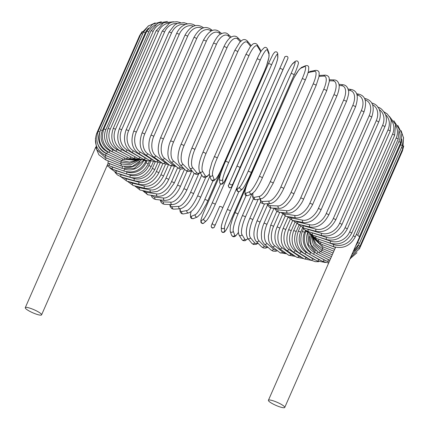 <?xml version="1.0" encoding="UTF-8"?>
<svg xmlns="http://www.w3.org/2000/svg" width="429" height="429" viewBox="0 0 429 429"><rect width="100%" height="100%" fill="white"/><g stroke="black" fill="none" stroke-linecap="round" stroke-linejoin="round"><path stroke-width="0.64" d="M356.333 234.427A8.918 1.646 23.7 0 1 359.325 236.77A8.918 1.646 23.7 0 1 359.438 237.285L284.743 407.443A8.918 1.646 23.7 0 1 276.995 405.829A8.918 1.646 23.7 0 1 268.527 400.793A8.918 1.646 23.7 0 1 268.415 400.278A8.918 1.646 23.7 0 1 276.163 401.898A8.918 1.646 23.7 0 1 284.631 406.928A8.918 1.646 23.7 0 1 284.743 407.443M122.555 166.532A1.684 0.429 110.8 0 0 122.286 168.441L107.995 162.999L108.199 160.87M41.484 314.328A8.918 1.646 23.7 0 1 41.592 314.848A8.918 1.646 23.7 0 1 33.843 313.229A8.918 1.646 23.7 0 1 25.375 308.199A8.918 1.646 23.7 0 1 25.263 307.679A8.918 1.646 23.7 0 1 33.012 309.298A8.918 1.646 23.7 0 1 41.484 314.328M260.612 52A15.138 3.877 110.8 0 0 260.205 50.761L257.395 46.257A1.684 1.598 -31.9 0 0 257.303 44.788C256 43.19 254.44 43.013 252.611 44.257L250.273 46.659L245.828 54.569A1.684 0.311 23.7 0 1 247.292 54.874A1.684 0.311 23.7 0 1 248.89 55.824L205.958 153.62A15.138 3.877 110.8 0 0 202.504 171.3L205.314 175.81A15.138 3.877 110.8 0 0 209.245 174.222M245.849 54.665A1.684 0.311 23.7 0 1 245.828 54.569L202.901 152.365C199.174 160.896 198.064 167.31 199.555 171.611L202.365 176.121L203.555 177.225L205.566 177.397L207.057 176.651L209.266 174.41M257.395 46.257A15.138 3.877 110.8 0 0 248.89 55.824M205.958 153.62A1.684 0.311 -156.3 0 0 204.36 152.67A1.684 0.311 -156.3 0 0 202.901 152.365M202.504 171.3A1.684 1.598 148.1 0 1 199.555 171.611M205.314 175.81A1.684 1.598 148.1 0 1 202.365 176.121M260.205 50.761A1.684 1.598 -31.9 0 0 260.108 49.297L257.303 44.788M257.084 59.025A1.684 0.311 23.7 0 1 257.084 58.966A1.684 0.311 23.7 0 1 258.612 59.299A1.684 0.311 23.7 0 1 260.162 60.258L217.235 158.054A1.684 0.311 -156.3 0 0 215.685 157.094A1.684 0.311 -156.3 0 0 214.157 156.762A1.684 0.311 -156.3 0 0 214.157 156.821M217.235 158.054A15.138 2.612 111.8 0 0 212.575 175.268L214.05 179.252A15.138 2.612 111.8 0 0 221.353 169.214L264.285 71.418A15.138 2.612 111.8 0 0 268.94 54.204L267.465 50.22A15.138 2.612 111.8 0 0 260.162 60.258M267.465 50.22A1.684 1.63 -20.3 0 0 267.508 49.024C266.495 47.319 265.369 46.917 264.13 47.812L261.878 50.07C260.371 52.172 258.773 55.137 257.084 58.966L211.942 162.301L209.465 171.064L209.459 175.23L210.934 179.22A1.684 1.63 159.7 0 0 214.05 179.252M268.94 54.204A1.684 1.63 -20.3 0 0 268.978 53.008L267.508 49.024M212.575 175.268A1.684 1.63 159.7 0 1 209.459 175.23M225.52 161.39L268.431 63.648A1.684 0.311 23.7 0 1 268.436 63.621A1.684 0.311 23.7 0 1 270.029 63.98A1.684 0.311 23.7 0 1 271.519 64.945L228.593 162.741A1.684 0.311 -156.3 0 0 227.102 161.776A1.684 0.311 -156.3 0 0 225.504 161.417A1.684 0.311 -156.3 0 0 225.498 161.443A15.138 1.325 -67.2 0 0 219.632 178.158M228.593 162.741A15.138 1.325 112.8 0 0 222.721 179.456L222.849 182.888A15.138 1.325 112.8 0 0 228.941 172.351L271.873 74.56A15.138 1.325 112.8 0 0 277.74 57.84L277.611 54.408A15.138 1.325 112.8 0 0 271.519 64.945M277.611 54.408A1.684 1.646 -2.1 0 0 277.751 53.7C277.268 51.877 276.222 51.378 274.624 52.204L272.887 54.542L268.436 63.621L225.504 161.417C221.916 169.594 219.911 175.413 219.498 178.866L219.621 182.298A1.684 1.646 177.9 0 0 222.849 182.888M277.74 57.84A1.684 1.646 -2.1 0 0 277.874 57.132L277.751 53.7M222.721 179.456A1.684 1.646 177.9 0 1 219.498 178.866M239.945 167.637L287.752 58.789A1.684 1.652 23.2 0 0 287.762 58.773L287.972 58.162C288.031 54.869 283.837 56.971 284.781 57.175L279.794 68.49A1.684 0.311 23.7 0 1 281.456 68.881A1.684 0.311 23.7 0 1 282.872 69.841L239.945 167.637A1.684 0.311 -156.3 0 0 238.524 166.677A1.684 0.311 -156.3 0 0 236.862 166.286L284.674 57.438M287.752 58.789L282.872 69.841M286.545 61.615A1.684 1.652 23.2 0 1 286.54 61.631A1.684 1.652 23.2 0 0 286.54 61.631L287.762 58.773A1.684 1.652 23.2 0 0 287.768 58.762M232.861 183.832A1.684 1.652 -156.8 0 1 230.663 184.674A1.684 1.652 -156.8 0 1 229.778 182.497L279.794 68.49M231.639 186.69A1.684 1.652 -156.8 0 1 229.445 187.532A1.684 1.652 -156.8 0 1 228.56 185.339L229.772 182.513M236.524 175.633A1.684 0.311 23.7 0 1 236.524 175.638L286.54 61.631M236.862 166.286L229.778 182.497A1.684 1.652 -156.8 0 1 229.783 182.481L228.555 185.349C227.976 185.124 228.233 185.939 229.333 187.8C230.99 187.688 231.724 187.409 231.531 186.953L236.524 175.638M251.206 172.715A1.684 0.311 -156.3 0 0 251.222 172.694L294.155 74.898C296.788 69.133 298.938 62.452 298.396 62.65C297.941 60.897 296.868 60.468 295.179 61.368A1.684 1.646 48.6 0 0 294.766 61.932L292.203 64.189A15.138 1.271 -65.4 0 0 283.918 79.842L240.991 177.638A15.138 1.271 -65.4 0 0 237.312 189.232L239.875 186.974A15.138 1.271 -65.4 0 0 248.16 171.321L291.087 73.525A1.684 0.311 23.7 0 1 292.803 73.97A1.684 0.311 23.7 0 1 294.155 74.898A1.684 0.311 23.7 0 1 294.138 74.919L251.228 172.667M291.087 73.525A15.138 1.271 -65.4 0 0 294.766 61.932M239.875 186.974A1.684 1.646 -131.4 0 0 242.508 188.937C244.755 186.229 247.662 180.818 251.222 172.694A1.684 0.311 -156.3 0 0 249.871 171.766A1.684 0.311 -156.3 0 0 248.16 171.321M295.179 61.368L292.616 63.621A1.684 1.646 48.6 0 0 292.203 64.189M292.616 63.621C290.369 66.329 287.468 71.745 283.901 79.864L240.975 177.66A1.684 0.311 23.7 0 1 240.991 177.638M240.975 177.66C238.336 183.43 236.186 190.106 236.733 189.908C237.189 191.666 238.261 192.095 239.95 191.195A1.684 1.646 -131.4 0 1 237.312 189.232M262.296 177.933A1.684 0.311 -156.3 0 0 262.339 177.896L305.266 80.1C306.96 76.228 308.07 73.021 308.596 70.49L308.741 67.391C308.569 65.857 307.507 65.305 305.561 65.723A1.684 1.63 67.1 0 0 304.724 66.559L300.842 68.2A15.138 2.558 -64.5 0 0 291.371 83.301L248.445 181.092A15.138 2.558 -64.5 0 0 245.951 193.243L249.828 191.602A15.138 2.558 -64.5 0 0 259.304 176.507L302.231 78.711A1.684 0.311 23.7 0 1 303.984 79.199A1.684 0.311 23.7 0 1 305.266 80.1A1.684 0.311 23.7 0 1 305.223 80.137M302.231 78.711A15.138 2.558 -64.5 0 0 304.724 66.559M249.828 191.602A1.684 1.63 -112.9 0 0 251.984 193.87L254.965 191.103C258.231 186.706 261.127 180.738 262.339 177.896A1.684 0.311 -156.3 0 0 261.057 176.995A1.684 0.311 -156.3 0 0 259.304 176.507M305.561 65.723L301.684 67.364A1.684 1.63 67.1 0 0 300.842 68.2M301.684 67.364L298.702 70.131L294.01 77.756L291.329 83.339L248.396 181.135C246.707 185.006 245.597 188.213 245.072 190.744L244.921 193.844C245.098 195.372 246.155 195.93 248.101 195.506A1.684 1.63 -112.9 0 1 245.951 193.243M252.971 193.259A15.138 3.829 -63.5 0 0 254.408 197.34L259.577 196.332A15.138 3.829 -63.5 0 0 270.206 181.799L313.138 84.004A1.684 0.311 23.7 0 1 314.918 84.534A1.684 0.311 23.7 0 1 316.135 85.409L318.967 76.705L319.16 73.477C319.155 71.348 317.969 70.308 315.599 70.361A1.684 1.598 78.9 0 0 314.468 71.289L309.298 72.297A15.138 3.829 -63.5 0 0 307.968 72.941M313.138 84.004A15.138 3.829 -63.5 0 0 314.468 71.289M273.123 183.253A1.684 0.311 -156.3 0 0 273.203 183.199A1.684 0.311 -156.3 0 0 271.986 182.33A1.684 0.311 -156.3 0 0 270.206 181.799M315.599 70.361L310.435 71.375A1.684 1.598 78.9 0 0 309.298 72.297M252.82 193.372L252.633 196.605L253.013 198.085L254.322 199.49L256.188 199.721A1.684 1.598 -101.1 0 1 254.408 197.34M256.188 199.721L261.358 198.707A1.684 1.598 -101.1 0 1 259.577 196.332M260.344 198.906A15.138 5.068 -62.5 0 0 262.618 201.496L269.037 201.126A15.138 5.068 -62.5 0 0 280.791 187.162L323.723 89.366A1.684 0.311 23.7 0 1 325.52 89.94A1.684 0.311 23.7 0 1 326.667 90.776L329.306 81.472L329.241 78.904C329.172 76.673 327.836 75.413 325.236 75.134A1.684 1.555 86.7 0 0 323.927 76.078L319.026 76.362M323.723 89.366A15.138 5.068 -62.5 0 0 323.927 76.078M326.667 90.776L283.741 188.572A1.684 0.311 -156.3 0 0 282.588 187.73A1.684 0.311 -156.3 0 0 280.791 187.162M260.017 198.97L260.789 202.118L261.695 203.174L264.125 203.909A1.684 1.555 -93.3 0 1 262.618 201.496M264.125 203.909L270.543 203.534A1.684 1.555 -93.3 0 1 269.037 201.126M267.878 203.689A15.138 6.263 -61.4 0 0 270.522 205.673L278.142 205.941A15.138 6.263 -61.4 0 0 290.98 192.557L333.907 94.761A1.684 0.311 23.7 0 1 335.709 95.361A1.684 0.311 23.7 0 1 336.792 96.171C339.65 89.275 339.291 85.682 339.023 84.561C338.304 81.633 336.776 80.094 334.438 79.95A1.684 1.501 92 0 0 333.033 80.899L329.343 80.77M333.907 94.761A15.138 6.263 -61.4 0 0 333.033 80.899M336.792 96.171L293.865 193.967A1.684 0.311 -156.3 0 0 292.776 193.157A1.684 0.311 -156.3 0 0 290.98 192.557M267.272 203.727L267.803 205.362L269.825 207.572L271.809 208.086A1.684 1.501 -88 0 1 270.522 205.673M271.809 208.086L279.429 208.355A1.684 1.501 -88 0 1 278.142 205.941M275.279 208.21A15.138 7.416 -60.2 0 0 278.056 209.845L286.819 210.752A15.138 7.416 -60.2 0 0 300.686 197.941L343.613 100.145A1.684 0.311 23.7 0 1 345.404 100.772A1.684 0.311 23.7 0 1 346.428 101.55C348.471 95.731 349.142 92.053 348.434 90.514C347.635 87.028 345.876 85.108 343.157 84.76A1.684 1.432 95.9 0 0 341.709 85.703L339.135 85.441M343.613 100.145A15.138 7.416 -60.2 0 0 341.709 85.703M346.428 101.55L303.496 199.346A1.684 0.311 -156.3 0 0 302.477 198.568A1.684 0.311 -156.3 0 0 300.686 197.941M274.297 208.178L276.946 211.545L279.156 212.248A1.684 1.432 -84.1 0 1 278.056 209.845M279.156 212.248L287.918 213.154A1.684 1.432 -84.1 0 1 286.819 210.752M282.395 212.58A15.138 8.516 -59 0 0 285.167 213.974L295.002 215.514A15.138 8.516 -59 0 0 309.84 203.271L352.767 105.475A1.684 0.311 23.7 0 1 354.542 106.124A1.684 0.311 23.7 0 1 355.502 106.869C358.842 96.595 357.459 90.814 351.346 89.522A1.684 1.357 98.9 0 0 349.892 90.465L348.386 90.229M352.767 105.475A15.138 8.516 -59 0 0 349.892 90.465M355.502 106.869L312.569 204.665A1.684 0.311 -156.3 0 0 311.61 203.92A1.684 0.311 -156.3 0 0 309.84 203.271M280.968 212.435L286.1 216.355A1.684 1.357 -81.1 0 1 285.167 213.974M286.1 216.355L295.935 217.889A1.684 1.357 -81.1 0 1 295.002 215.514M289.151 216.833A15.138 9.545 -57.5 0 0 291.795 218.034L302.633 220.19A15.138 9.545 -57.5 0 0 318.372 208.505L361.298 110.709A1.684 0.311 23.7 0 1 363.041 111.374A1.684 0.311 23.7 0 1 363.942 112.087C367.219 101.968 365.556 96.005 358.955 94.198A1.684 1.271 101.2 0 0 357.523 95.147L357.067 95.056M361.298 110.709A15.138 9.545 -57.5 0 0 357.523 95.147M363.942 112.087L321.01 209.883A1.684 0.311 -156.3 0 0 320.114 209.17A1.684 0.311 -156.3 0 0 318.372 208.505M287.21 216.527L292.567 220.388A1.684 1.271 -78.8 0 1 291.795 218.034M292.567 220.388L303.41 222.544A1.684 1.271 -78.8 0 1 302.633 220.19M295.474 220.967A15.138 10.505 -55.9 0 0 297.892 221.997L309.652 224.753A15.138 10.505 -55.9 0 0 326.217 213.61L369.144 115.814A1.684 0.311 23.7 0 1 370.849 116.49A1.684 0.311 23.7 0 1 371.686 117.171C374.919 107.18 373.005 101.04 365.932 98.75A1.684 1.169 103.2 0 0 364.875 99.179M369.144 115.814A15.138 10.505 -55.9 0 0 365.138 99.871M371.686 117.171L328.759 214.967A1.684 0.311 -156.3 0 0 327.922 214.286A1.684 0.311 -156.3 0 0 326.217 213.61M292.959 220.463L298.514 224.313A1.684 1.169 -76.8 0 1 297.892 221.997M298.514 224.313L310.269 227.07A1.684 1.169 -76.8 0 1 309.652 224.753M301.314 224.968A15.138 11.385 -53.9 0 0 303.416 225.82L316.001 229.161A15.138 11.385 -53.9 0 0 333.312 218.543L376.244 120.747A1.684 0.311 23.7 0 1 377.901 121.428A1.684 0.311 23.7 0 1 378.678 122.077C380.303 118.238 380.711 114.623 379.901 111.245L379.134 109.036C377.686 105.979 375.38 104.016 372.222 103.142A1.684 1.067 104.9 0 0 371.836 103.153M376.244 120.747A15.138 11.385 -53.9 0 0 372.592 104.751M378.678 122.077L335.751 219.873A1.684 0.311 -156.3 0 0 334.974 219.224A1.684 0.311 -156.3 0 0 333.312 218.543M298.155 224.222L303.882 228.099A1.684 1.067 -75.1 0 1 303.416 225.82M303.882 228.099L316.468 231.44A1.684 1.067 -75.1 0 1 316.001 229.161M306.644 228.834A15.138 12.173 -51.6 0 0 308.322 229.488L321.643 233.381A15.138 12.173 -51.6 0 0 339.612 223.268L382.539 125.472A1.684 0.311 23.7 0 1 384.143 126.153A1.684 0.311 23.7 0 1 384.861 126.77C386.647 122.49 386.894 118.49 385.591 114.774C382.968 109.942 380.367 107.465 377.788 107.347M382.539 125.472A15.138 12.173 -51.6 0 0 379.413 109.701M384.861 126.77L341.934 224.565A1.684 0.311 -156.3 0 0 341.216 223.949A1.684 0.311 -156.3 0 0 339.612 223.268M302.697 227.713L304.638 229.671L308.633 231.724A1.684 0.949 -73.7 0 1 308.322 229.488M308.633 231.724L321.954 235.618A1.684 0.949 -73.7 0 1 321.643 233.381M311.47 232.556A15.138 12.875 -48.6 0 0 312.569 232.963L326.523 237.387A15.138 12.875 -48.6 0 0 345.061 227.745L387.988 129.949A1.684 0.311 23.7 0 1 389.532 130.625A1.684 0.311 23.7 0 1 390.192 131.21L391.21 120.517L390.218 117.846L387.253 113.958L384.137 111.926M387.988 129.949A15.138 12.875 -48.6 0 0 385.574 114.731M390.192 131.21L347.265 229.006A1.684 0.311 -156.3 0 0 346.6 228.421A1.684 0.311 -156.3 0 0 345.061 227.745M306.515 230.877L312.725 235.151A1.684 0.831 -72.4 0 1 312.569 232.963M312.725 235.151L326.678 239.575A1.684 0.831 -72.4 0 1 326.523 237.387M316.414 236.32L330.603 241.141A15.138 13.476 -44.8 0 0 349.619 231.939L392.546 134.148A1.684 0.311 23.7 0 1 394.626 135.366L395.5 124.442L389.323 116.318M392.546 134.148A15.138 13.476 -44.8 0 0 391.044 119.927M394.626 135.366L351.7 233.162A1.684 0.311 -156.3 0 0 349.619 231.939M309.529 233.639L316.125 238.363A1.684 0.702 -71.2 0 1 316.125 236.229M316.125 238.363L330.603 243.281A1.684 0.702 -71.2 0 1 330.603 241.141M322.86 240.648L333.864 244.616A15.138 13.975 -39.5 0 0 353.249 235.827L396.181 138.031A1.684 0.311 23.7 0 1 398.133 139.211L399.142 129.016L393.854 120.753M396.181 138.031A15.138 13.975 -39.5 0 0 395.752 125.461M398.133 139.211L355.201 237.006A1.684 0.311 -156.3 0 0 353.249 235.827M311.663 235.87L318.811 241.329A1.684 0.568 -70.2 0 1 318.94 239.318M318.811 241.329L333.708 246.702A1.684 0.568 -70.2 0 1 333.864 244.616M357.716 235.312L398.863 141.581A1.684 0.311 23.7 0 1 400.681 142.707L359.363 236.829M328.099 244.675L335.483 247.49M398.863 141.581A15.138 14.366 -31.9 0 0 399.522 131.655M334.679 249.324L320.758 244.026A1.684 0.429 -69.2 0 1 321.026 242.128M355.711 245.779A15.138 14.65 -20.3 0 0 357.641 242.551L400.568 144.755A1.684 0.311 23.7 0 1 402.257 145.833L403.587 138.063L401.094 130.668M400.568 144.755A15.138 14.65 -20.3 0 0 401.807 139.06M331.966 248.294L334.658 249.372M402.257 145.833L359.33 243.629A1.684 0.311 -156.3 0 0 357.641 242.551M312.977 237.586L321.954 246.439A1.684 0.29 -68.2 0 1 322.361 244.637M401.474 147.619A1.684 0.311 23.7 0 1 402.847 148.563L403.507 137.285M353.142 251.63A15.138 14.822 -2.1 0 0 358.07 245.962M402.847 148.563L359.915 246.359A1.684 0.311 -156.3 0 0 358.435 245.372M312.623 237.108L316.103 243.962L322.383 248.541L322.94 246.831M402.021 150.44A1.684 0.311 23.7 0 1 402.44 150.879L403.737 145.957M402.44 150.879L359.513 248.675A1.684 0.311 -156.3 0 0 358.982 248.166M311.974 236.299L315.052 244.664L322.045 250.327L322.753 248.697M311.009 235.285L313.417 245.039L320.94 251.769L321.9 250.016M309.733 233.902L311.154 245.002L319.079 252.869A1.684 0.284 -64.5 0 0 320.114 251.362M328.491 257.368L330.673 258.456M309.395 236.529A15.138 14.377 78.9 0 0 316.168 251.094M308.07 232.523L308.376 244.723L316.479 253.614A1.684 0.424 -63.5 0 0 317.691 252.123M323.359 257.046L328.625 259.792A15.138 13.991 86.7 0 0 329.842 260.349M307.856 232.33A15.138 13.991 86.7 0 0 314.403 252.375M306.124 230.668L305.711 231.606A1.684 0.311 23.7 0 1 307.625 232.11M305.711 231.606C302.536 241.243 305.014 248.702 313.149 253.995A1.684 0.563 -62.5 0 0 314.559 252.483M313.149 253.995L327.204 261.32A1.684 0.563 -62.5 0 0 328.625 259.792M316.993 255.995L324.131 259.888A15.138 13.497 92 0 0 326.158 260.773M305.469 230.271L304.563 232.336A15.138 13.497 92 0 0 310.687 252.558L311.513 253.008M303.555 228.689L302.263 231.633A1.684 0.311 23.7 0 1 304.563 232.336M302.263 231.633C299.067 241.291 301.356 248.75 309.116 254.006A1.684 0.697 -61.4 0 0 310.687 252.558M309.116 254.006L322.565 261.336A1.684 0.697 -61.4 0 0 324.131 259.888M309.566 254.252L318.86 259.566A15.138 12.897 95.9 0 0 321.139 260.559M302.601 227.676L300.654 232.11A15.138 12.897 95.9 0 0 306.129 252.29L308.328 253.544M300.386 226.442L298.235 231.344A1.684 0.311 23.7 0 1 300.654 232.11M298.235 231.344C295.018 241.034 297.077 248.471 304.418 253.657A1.684 0.826 -60.2 0 0 306.129 252.29M304.418 253.657L317.149 260.934A1.684 0.826 -60.2 0 0 318.86 259.566M298.981 225.209L296.187 231.574A15.138 12.205 98.9 0 0 300.933 251.657L312.854 258.826A15.138 12.205 98.9 0 0 315.363 259.915M296.75 223.713L293.667 230.743A1.684 0.311 23.7 0 1 294.605 230.856A1.684 0.311 23.7 0 1 296.187 231.574M293.667 230.743C290.417 240.465 292.219 247.865 299.083 252.944A1.684 0.944 -59 0 0 300.933 251.657M299.083 252.944L311.004 260.113A1.684 0.944 -59 0 0 312.854 258.826M294.814 222.512L291.205 230.727A15.138 11.417 101.2 0 0 295.141 250.665L306.156 257.673A15.138 11.417 101.2 0 0 308.869 258.832M292.717 220.415L288.583 229.837A1.684 0.311 23.7 0 1 289.586 229.971A1.684 0.311 23.7 0 1 291.205 230.727M288.583 229.837C285.29 239.591 286.819 246.938 293.152 251.866A1.684 1.062 -57.5 0 0 295.141 250.665M293.152 251.866L304.172 258.88A1.684 1.062 -57.5 0 0 306.156 257.673M290.17 219.498L285.746 229.579A15.138 10.537 103.2 0 0 288.792 249.324L298.82 256.118A15.138 10.537 103.2 0 0 301.705 257.309M287.897 217.541L283.027 228.63A1.684 0.311 23.7 0 1 284.095 228.786A1.684 0.311 23.7 0 1 285.746 229.579M283.027 228.63C279.687 238.422 280.904 245.694 286.669 250.439A1.684 1.169 -55.9 0 0 288.792 249.324M286.669 250.439L296.702 257.239A1.684 1.169 -55.9 0 0 298.82 256.118M285.113 216.13L279.842 228.142A15.138 9.583 104.9 0 0 281.933 247.64L290.9 254.172A15.138 9.583 104.9 0 0 293.919 255.352M282.534 214.623L277.043 227.129A1.684 0.311 23.7 0 1 278.174 227.306A1.684 0.311 23.7 0 1 279.842 228.142M277.043 227.129C275.348 231.102 274.673 235.103 275.027 239.135L275.949 243.377L279.681 248.67A1.684 1.266 -53.9 0 0 281.933 247.64M279.681 248.67L288.647 255.201A1.684 1.266 -53.9 0 0 290.9 254.172M279.74 212.307L273.546 226.415A15.138 8.553 106.3 0 0 274.619 245.635L282.454 251.85A15.138 8.553 106.3 0 0 285.564 252.954M276.78 211.443L270.678 225.348A1.684 0.311 23.7 0 1 271.873 225.552A1.684 0.311 23.7 0 1 273.546 226.415M270.678 225.348L268.339 236.207C268.634 239.725 268.227 242.321 272.243 246.562A1.684 1.351 -51.6 0 0 274.619 245.635M272.243 246.562L280.078 252.778A1.684 1.351 -51.6 0 0 282.454 251.85M274.045 208.167L266.908 224.426A15.138 7.465 107.6 0 0 266.908 243.318L273.552 249.169A15.138 7.465 107.6 0 0 276.71 250.107M270.726 207.926L263.974 223.305A1.684 0.311 23.7 0 1 265.235 223.53A1.684 0.311 23.7 0 1 266.908 224.426M263.974 223.305C262.242 227.332 261.368 231.322 261.352 235.264C261.829 238.54 260.762 239.516 264.398 244.133A1.684 1.432 -48.6 0 0 266.908 243.318M264.398 244.133L271.042 249.989A1.684 1.432 -48.6 0 0 273.552 249.169M267.583 204.842L259.974 222.179A15.138 6.312 108.8 0 0 258.853 240.701L264.259 246.144A15.138 6.312 108.8 0 0 267.417 246.793M264.5 203.888L256.982 221.01A1.684 0.311 23.7 0 1 258.312 221.262A1.684 0.311 23.7 0 1 259.974 222.179M256.982 221.01C254.016 228.888 252.257 236.347 256.21 241.393A1.684 1.496 -44.8 0 0 258.853 240.701M256.21 241.393L261.615 246.841A1.684 1.496 -44.8 0 0 264.259 246.144M260.634 201.834L252.794 219.696A15.138 5.116 109.8 0 0 250.52 237.816L254.644 242.809A15.138 5.116 109.8 0 0 257.775 242.97M258.167 199.335L249.764 218.479A1.684 0.311 23.7 0 1 251.158 218.758A1.684 0.311 23.7 0 1 252.794 219.696M249.764 218.479C246.031 227.15 245.35 233.773 247.731 238.347A1.684 1.555 -39.5 0 0 250.52 237.816M247.731 238.347L251.855 243.34A1.684 1.555 -39.5 0 0 254.644 242.809M247.994 238.663L245.029 240.766L243.023 240.599L241.833 239.489A1.684 1.598 -31.9 0 0 244.777 239.178A15.138 3.877 110.8 0 0 247.882 238.524M253.432 198.761L245.426 216.994A15.138 3.877 110.8 0 0 241.972 234.674L244.777 239.178M242.385 215.835A1.684 0.311 23.7 0 1 242.369 215.739A1.684 0.311 23.7 0 1 243.828 216.044A1.684 0.311 23.7 0 1 245.426 216.994M251.962 193.876L242.369 215.739C238.642 224.27 237.532 230.684 239.023 234.985A1.684 1.598 -31.9 0 0 241.972 234.674M246.101 195.474L237.929 214.092A15.138 2.612 111.8 0 0 233.274 231.306L234.743 235.29A15.138 2.612 111.8 0 0 238.304 232.534M234.851 212.859A1.684 0.311 23.7 0 1 234.851 212.8A1.684 0.311 23.7 0 1 236.379 213.133A1.684 0.311 23.7 0 1 237.929 214.092M245.908 187.602L232.636 218.35L230.314 226.281L230.153 231.274A1.684 1.63 -20.3 0 0 233.274 231.306M230.153 231.274L231.628 235.258A1.684 1.63 -20.3 0 0 234.743 235.29M238.814 191.747L230.357 211.02A15.138 1.325 112.8 0 0 224.485 227.735L224.614 231.167A15.138 1.325 112.8 0 0 230.705 220.635L273.638 122.839A1.684 0.311 23.7 0 1 273.632 122.866A1.684 0.311 23.7 0 1 273.611 122.887M273.638 122.839A15.138 1.325 112.8 0 0 278.185 111.277M278.233 111.165L273.632 122.866L230.7 220.662A1.684 0.311 -156.3 0 0 230.705 220.635M227.284 209.674L237.532 186.336M221.396 226.437A15.138 1.325 -67.2 0 1 227.263 209.722A1.684 0.311 23.7 0 1 227.268 209.695A1.684 0.311 23.7 0 1 228.866 210.054A1.684 0.311 23.7 0 1 230.357 211.02M237.553 186.266L227.268 209.695C223.643 217.991 221.637 223.804 221.262 227.145A1.684 1.646 -2.1 0 0 224.485 227.735M221.262 227.145L221.385 230.582A1.684 1.646 -2.1 0 0 224.614 231.167M222.764 207.792A1.684 0.311 23.7 0 0 221.348 206.832A1.684 0.311 23.7 0 0 219.686 206.44L212.602 222.635A1.684 1.652 23.2 0 0 212.596 222.651L211.379 225.493A1.684 1.652 23.2 0 0 211.374 225.504L211.181 226.04C211.486 228.083 212.484 228.544 214.168 227.413L269.358 101.786A1.684 1.652 -156.8 0 1 269.353 101.796M265.465 109.695A1.684 0.311 23.7 0 1 265.696 109.996M219.686 206.44L212.596 222.651A1.684 1.652 23.2 0 0 213.486 224.828A1.684 1.652 23.2 0 0 215.685 223.986M212.596 222.651L211.374 225.504A1.684 1.652 23.2 0 0 212.264 227.681A1.684 1.652 23.2 0 0 214.462 226.844M257.936 106.322A1.684 0.311 23.7 0 1 258.161 106.617A1.684 0.311 23.7 0 1 258.145 106.644L215.235 204.386M220.881 173.177L204.998 209.357A1.684 0.311 -156.3 0 0 204.982 209.379A1.684 0.311 -156.3 0 0 204.976 209.406M204.998 209.357A15.138 1.271 -65.4 0 0 201.324 220.951L203.882 218.699A15.138 1.271 -65.4 0 0 212.167 203.04L220.527 183.998M212.167 203.04A1.684 0.311 23.7 0 1 213.883 203.485A1.684 0.311 23.7 0 1 215.229 204.413A1.684 0.311 23.7 0 1 215.213 204.435M203.882 218.699A1.684 1.646 48.6 0 0 206.521 220.656C208.676 218.114 211.577 212.704 215.229 204.413L258.161 106.617L261.583 98.01M201.324 220.951A1.684 1.646 48.6 0 0 203.957 222.914L206.521 220.656M191.125 211.653A15.138 2.558 -64.5 0 0 191.42 216.291L195.302 214.65A15.138 2.558 -64.5 0 0 204.772 199.549L213.009 180.781M250.515 102.847A1.684 0.311 23.7 0 1 250.734 103.148A1.684 0.311 23.7 0 1 250.692 103.185M204.772 199.549A1.684 0.311 23.7 0 1 206.526 200.043A1.684 0.311 23.7 0 1 207.808 200.944A1.684 0.311 23.7 0 1 207.765 200.981M195.302 214.65A1.684 1.63 67.1 0 0 197.453 216.913L200.933 213.481L206.462 203.861L250.734 103.148L253.223 96.675M191.42 216.291A1.684 1.63 67.1 0 0 193.57 218.554L197.453 216.913M180.169 208.784A15.138 3.829 -63.5 0 0 181.757 211.54L186.921 210.532A15.138 3.829 -63.5 0 0 197.554 195.994L205.743 177.343M197.554 195.994A1.684 0.311 23.7 0 1 199.335 196.53A1.684 0.311 23.7 0 1 200.552 197.399L209.835 176.249M186.921 210.532A1.684 1.598 78.9 0 0 188.701 212.907C192.83 211.095 196.782 205.925 200.552 197.399M181.757 211.54A1.684 1.598 78.9 0 0 183.532 213.915L188.701 212.907M170.174 204.52A15.138 5.068 -62.5 0 0 172.394 206.735L178.813 206.365A15.138 5.068 -62.5 0 0 190.567 192.401L198.67 173.954M190.567 192.401A1.684 0.311 23.7 0 1 192.364 192.975A1.684 0.311 23.7 0 1 193.517 193.811L201.727 175.102M178.813 206.365A1.684 1.555 86.7 0 0 180.314 208.773C185.258 207.422 189.661 202.429 193.517 193.811M172.394 206.735A1.684 1.555 86.7 0 0 173.901 209.148L180.314 208.773M160.805 200.021A15.138 6.263 -61.4 0 0 163.411 201.914L171.032 202.182A15.138 6.263 -61.4 0 0 183.869 188.798L191.768 170.801M183.869 188.798A1.684 0.311 23.7 0 1 185.666 189.404A1.684 0.311 23.7 0 1 186.754 190.208L194.144 173.375M171.032 202.182A1.684 1.501 92 0 0 172.319 204.601C178.673 204.075 182.969 197.726 186.754 190.208M163.411 201.914A1.684 1.501 92 0 0 164.698 204.333L172.319 204.601M152.054 195.426A15.138 7.416 -60.2 0 0 154.88 197.12L163.642 198.021A15.138 7.416 -60.2 0 0 177.504 185.215L184.54 169.187M177.504 185.215A1.684 0.311 23.7 0 1 179.295 185.843A1.684 0.311 23.7 0 1 180.319 186.62L187.055 171.278M163.642 198.021A1.684 1.432 95.9 0 0 164.741 200.423C170.554 199.968 170.56 198.53 173.284 196.664C176.174 193.972 178.523 190.626 180.319 186.62M154.88 197.12A1.684 1.432 95.9 0 0 155.979 199.517L164.741 200.423M143.94 190.83A15.138 8.516 -59 0 0 146.857 192.38L156.692 193.913A15.138 8.516 -59 0 0 171.53 181.671L177.644 167.734M171.53 181.671A1.684 0.311 23.7 0 1 173.3 182.32A1.684 0.311 23.7 0 1 174.26 183.065L180.416 169.047M156.692 193.913A1.684 1.357 98.9 0 0 157.625 196.294C163.46 196.359 165.079 194.299 167.819 192.176L174.26 183.065M146.857 192.38A1.684 1.357 98.9 0 0 147.791 194.755L157.625 196.294M136.492 186.299A15.138 9.545 -57.5 0 0 139.409 187.73L150.247 189.886A15.138 9.545 -57.5 0 0 165.98 178.201L171.235 166.227M165.98 178.201A1.684 0.311 23.7 0 1 167.723 178.866A1.684 0.311 23.7 0 1 168.624 179.579L174.206 166.865M150.247 189.886A1.684 1.271 101.2 0 0 151.019 192.235L157.341 191.431L161.089 189.253C164.318 186.776 166.833 183.553 168.624 179.579M139.409 187.73A1.684 1.271 101.2 0 0 140.181 190.079L151.019 192.235M129.751 181.891A15.138 10.505 -55.9 0 0 132.588 183.21L144.342 185.972A15.138 10.505 -55.9 0 0 160.907 174.828L165.358 164.682M160.907 174.828A1.684 0.311 23.7 0 1 162.612 175.504A1.684 0.311 23.7 0 1 163.449 176.185L168.436 164.827M144.342 185.972A1.684 1.169 103.2 0 0 144.964 188.288C152.338 189.307 158.499 185.274 163.449 176.185M132.588 183.21A1.684 1.169 103.2 0 0 133.204 185.532L144.964 188.288M123.756 177.638A15.138 11.385 -53.9 0 0 126.448 178.855L139.034 182.196A15.138 11.385 -53.9 0 0 156.344 171.579L160.006 163.229M156.344 171.579A1.684 0.311 23.7 0 1 158.001 172.26A1.684 0.311 23.7 0 1 158.778 172.908L162.875 163.583M139.034 182.196A1.684 1.067 104.9 0 0 139.5 184.475C147.399 185.789 153.823 181.934 158.778 172.908M126.448 178.855A1.684 1.067 104.9 0 0 126.914 181.135L139.5 184.475M118.533 173.584A15.138 12.173 -51.6 0 0 121.037 174.7L134.357 178.593A15.138 12.173 -51.6 0 0 152.327 168.479L155.191 161.947M152.327 168.479A1.684 0.311 23.7 0 1 153.931 169.16A1.684 0.311 23.7 0 1 154.649 169.777L157.743 162.725M134.357 178.593A1.684 0.949 106.3 0 0 134.668 180.829C143.034 182.432 149.694 178.748 154.649 169.777M121.037 174.7A1.684 0.949 106.3 0 0 121.348 176.936L134.668 180.829M127.837 174.394L130.346 175.193A15.138 12.875 -48.6 0 0 148.884 165.546L150.831 161.111M114.114 169.761A15.138 12.875 -48.6 0 0 116.393 170.769L126.7 174.035M148.884 165.546A1.684 0.311 23.7 0 1 150.429 166.221A1.684 0.311 23.7 0 1 151.088 166.811L153.282 161.819M130.346 175.193A1.684 0.831 107.6 0 0 130.502 177.381C139.275 179.263 146.139 175.74 151.088 166.811M116.393 170.769A1.684 0.831 107.6 0 0 116.549 172.957L130.502 177.381M126.094 171.691L127.038 172.013A15.138 13.476 -44.8 0 0 146.048 162.811L146.981 160.687M110.521 166.195A15.138 13.476 -44.8 0 0 112.559 167.096L120.351 169.739M146.048 162.811A1.684 0.311 23.7 0 1 148.128 164.034L149.48 160.955M127.038 172.013A1.684 0.702 108.8 0 0 127.038 174.147C136.149 176.298 143.179 172.925 148.128 164.034M112.559 167.096A1.684 0.702 108.8 0 0 112.559 169.23L127.038 174.147M124.582 169.128A15.138 13.975 -39.5 0 0 143.833 160.29L143.838 160.285M108.194 163.133A15.138 13.975 -39.5 0 0 109.556 163.706L115.213 165.75M143.833 160.29A1.684 0.311 23.7 0 1 145.79 161.465L146.214 160.494M124.442 169.096A1.684 0.568 109.8 0 0 124.292 171.16C133.676 173.557 140.846 170.329 145.79 161.465M109.556 163.706A1.684 0.568 109.8 0 0 109.395 165.792L124.292 171.16M124.249 166.935A15.138 14.366 -31.9 0 0 139.913 161.765M108.178 160.923L111.449 162.173M104.681 157.218A15.138 14.65 -20.3 0 0 106.135 157.893L109.159 159.105M121.445 164.227A1.684 0.29 111.8 0 0 121.042 166.012L132.255 166.495L141.398 159.937M106.135 157.893A1.684 0.29 111.8 0 0 105.657 159.851L121.042 166.012M102.96 153.984A15.138 14.822 -2.1 0 0 105.743 155.507L108.419 156.628M121.112 162.194L120.56 163.883L130.647 164.854L139.473 159.969M105.743 155.507L105.105 157.405L120.56 163.883M142.176 31.548L139.623 35.607A1.684 0.311 23.7 0 1 140.186 35.607M97.383 133.435A1.684 0.311 -156.3 0 0 96.691 133.403L139.623 35.607M97.882 144.369A15.138 14.881 23.2 0 0 106.242 153.496L109.245 154.815M121.557 160.457L120.849 162.082L129.805 163.385L138.079 159.926M106.242 153.496L105.443 155.325L120.849 162.082M148.675 25.697L141.012 33.725A1.684 0.311 23.7 0 1 142.6 34.084M99.775 131.923A1.684 0.311 -156.3 0 0 98.085 131.521L141.012 33.725M99.507 132.915A15.138 14.827 48.6 0 0 107.615 151.877L111.615 153.711M122.774 159.041L121.9 160.612L129.569 162.13L137.007 160.006M107.615 151.877L106.66 153.636L121.9 160.612M143.383 32.293A1.684 0.311 23.7 0 1 145.313 32.802L102.381 130.598A1.684 0.311 -156.3 0 0 100.456 130.089L143.383 32.293L148.144 26.099L155.201 22.909M148.52 28.185A15.138 14.656 67.1 0 0 145.313 32.802M102.381 130.598A15.138 14.656 67.1 0 0 109.867 150.659L115.471 153.335M124.753 157.969A1.684 0.284 115.5 0 1 123.713 159.491L136.417 160.065M109.867 150.659A1.684 0.284 115.5 0 1 108.752 152.343L123.713 159.491M146.713 31.317A1.684 0.311 23.7 0 1 148.772 31.891L105.84 129.687A1.684 0.311 -156.3 0 0 103.786 129.113L146.713 31.317L152.654 24.255L161.325 21.74M155.502 24.748A15.138 14.377 78.9 0 0 148.772 31.891M105.84 129.687A15.138 14.377 78.9 0 0 112.966 149.85L120.705 153.711M127.477 157.239A1.684 0.424 116.5 0 1 126.265 158.725L136.637 160.017M112.966 149.85A1.684 0.424 116.5 0 1 111.701 151.458L126.265 158.725M150.976 30.808A1.684 0.311 23.7 0 1 153.158 31.446L110.232 129.242A1.684 0.311 -156.3 0 0 108.049 128.603L150.976 30.808L157.77 23.187L167.401 21.45M162.612 23.273A15.138 13.991 86.7 0 0 153.158 31.446M110.232 129.242A15.138 13.991 86.7 0 0 116.903 149.458L127.166 154.81M130.925 156.858A1.684 0.563 117.5 0 1 129.542 158.317L138.444 159.878M116.903 149.458A1.684 0.563 117.5 0 1 115.481 150.992L129.542 158.317M156.145 30.77A1.684 0.311 23.7 0 1 158.446 31.473L115.514 129.268A1.684 0.311 -156.3 0 0 113.213 128.566L156.145 30.77L163.572 22.742L173.718 21.766M169.863 22.957A15.138 13.497 92 0 0 158.446 31.473M115.514 129.268A15.138 13.497 92 0 0 121.638 149.49L134.679 156.601M135.076 156.826A1.684 0.697 118.6 0 1 133.516 158.269L141.484 159.926M121.638 149.49A1.684 0.697 118.6 0 1 120.072 150.938L133.516 158.269M162.173 31.199A1.684 0.311 23.7 0 1 164.586 31.966L121.659 129.762A1.684 0.311 -156.3 0 0 119.241 128.995L162.173 31.199L169.358 23.214L172.002 22.142L176.877 21.691L180.443 22.587M177.375 23.439A15.138 12.897 95.9 0 0 164.586 31.966M121.659 129.762A15.138 12.897 95.9 0 0 127.134 149.941L139.865 157.218A15.138 12.897 95.9 0 0 140.884 157.738M139.865 157.218A1.684 0.826 119.8 0 1 138.154 158.591L145.522 160.264M127.134 149.941A1.684 0.826 119.8 0 1 125.424 151.308L138.154 158.591M169.015 32.1A1.684 0.311 23.7 0 1 169.954 32.213A1.684 0.311 23.7 0 1 171.541 32.931L128.614 130.727A1.684 0.311 -156.3 0 0 127.027 130.008A1.684 0.311 -156.3 0 0 126.088 129.896L169.015 32.1L174.71 24.925L177.365 23.445L183.912 22.614L187.639 23.885M185.237 24.544A15.138 12.205 98.9 0 0 171.541 32.931M128.614 130.727A15.138 12.205 98.9 0 0 133.36 150.804L145.275 157.979A15.138 12.205 98.9 0 0 146.874 158.762M145.275 157.979A1.684 0.944 121 0 1 143.425 159.266L147.646 160.816L150.407 160.918M133.36 150.804A1.684 0.944 121 0 1 131.505 152.091L143.425 159.266M176.625 33.457A1.684 0.311 23.7 0 1 177.627 33.591A1.684 0.311 23.7 0 1 179.252 34.347L136.32 132.143A1.684 0.311 -156.3 0 0 134.701 131.387A1.684 0.311 -156.3 0 0 133.698 131.253L176.625 33.457C178.357 29.665 180.743 26.92 183.784 25.231L185.934 24.297C189.168 23.3 192.176 23.67 194.964 25.402A1.684 1.062 -57.5 0 1 195.211 25.665M193.479 26.201A15.138 11.417 101.2 0 0 179.252 34.347M136.32 132.143A15.138 11.417 101.2 0 0 140.256 152.081L151.271 159.089A15.138 11.417 101.2 0 0 153.303 160.055M151.271 159.089A1.684 1.062 122.5 0 1 149.287 160.296L156.027 161.889M140.256 152.081A1.684 1.062 122.5 0 1 138.267 153.282L149.287 160.296M184.942 35.264A1.684 0.311 23.7 0 1 186.009 35.419A1.684 0.311 23.7 0 1 187.661 36.218L144.729 134.014A1.684 0.311 -156.3 0 0 143.077 133.215A1.684 0.311 -156.3 0 0 142.015 133.06L184.942 35.264C190.106 26.126 195.94 23.386 202.434 27.043A1.684 1.169 -55.9 0 1 202.837 28.073M202.107 28.362A15.138 10.537 103.2 0 0 187.661 36.218M144.729 134.014A15.138 10.537 103.2 0 0 147.774 153.754L157.808 160.553A15.138 10.537 103.2 0 0 160.189 161.636M157.808 160.553A1.684 1.169 124.1 0 1 155.684 161.669L162.285 163.159M147.774 153.754A1.684 1.169 124.1 0 1 145.656 154.874L155.684 161.669M193.903 37.511A1.684 0.311 23.7 0 1 195.034 37.688A1.684 0.311 23.7 0 1 196.702 38.519L153.775 136.315A1.684 0.311 -156.3 0 0 152.102 135.484A1.684 0.311 -156.3 0 0 150.976 135.307L193.903 37.511C199.131 28.255 204.654 25.445 210.483 29.081A1.684 1.266 -53.9 0 1 210.752 30.775A15.138 9.583 104.9 0 0 196.702 38.519M211.095 31.022L210.752 30.775M153.775 136.315A15.138 9.583 104.9 0 0 155.861 155.818L164.827 162.35A15.138 9.583 104.9 0 0 167.498 163.481M164.827 162.35A1.684 1.266 126.1 0 1 162.58 163.374L169.053 164.72M155.861 155.818A1.684 1.266 126.1 0 1 153.614 156.842L162.58 163.374M203.437 40.176A1.684 0.311 23.7 0 1 204.633 40.374A1.684 0.311 23.7 0 1 206.311 41.243L163.385 139.034A1.684 0.311 -156.3 0 0 161.706 138.17A1.684 0.311 -156.3 0 0 160.51 137.972L203.437 40.176C208.735 30.77 213.942 27.874 219.058 31.499A1.684 1.351 -51.6 0 1 219.342 33.21A15.138 8.553 106.3 0 0 206.311 41.243M220.506 34.132L219.342 33.21M163.385 139.034A15.138 8.553 106.3 0 0 164.452 158.253L172.286 164.468A15.138 8.553 106.3 0 0 175.182 165.567M172.286 164.468A1.684 1.351 128.4 0 1 169.911 165.396L176.276 166.532M164.452 158.253A1.684 1.351 128.4 0 1 162.076 159.18L169.911 165.396M213.476 43.238A1.684 0.311 23.7 0 1 214.736 43.463A1.684 0.311 23.7 0 1 216.414 44.353L173.482 142.149A1.684 0.311 -156.3 0 0 171.809 141.259A1.684 0.311 -156.3 0 0 170.549 141.034L213.476 43.238C216.382 37.795 218.64 34.813 220.259 34.288C223.632 32.406 226.244 32.411 228.089 34.293A1.684 1.432 -48.6 0 1 228.373 35.998A15.138 7.465 107.6 0 0 216.414 44.353M230.287 37.682L228.373 35.998M173.482 142.149A15.138 7.465 107.6 0 0 173.482 161.041L180.126 166.892A15.138 7.465 107.6 0 0 183.204 167.846M180.126 166.892A1.684 1.432 131.4 0 1 177.622 167.712L179.638 168.865L182.175 169.047L183.912 168.554M173.482 161.041A1.684 1.432 131.4 0 1 170.978 161.862L177.622 167.712M223.943 46.675A1.684 0.311 23.7 0 1 225.268 46.927A1.684 0.311 23.7 0 1 226.93 47.844L183.998 145.64A1.684 0.311 -156.3 0 0 182.341 144.723A1.684 0.311 -156.3 0 0 181.011 144.471L223.943 46.675C227.102 39.881 229.976 37.763 230.925 37.226C233.505 35.72 235.698 35.789 237.521 37.441A1.684 1.496 -44.8 0 1 237.773 39.119A15.138 6.312 108.8 0 0 226.93 47.844M240.342 41.704L237.773 39.119M183.998 145.64A15.138 6.312 108.8 0 0 182.883 164.162L188.288 169.605A15.138 6.312 108.8 0 0 191.527 170.227M188.288 169.605A1.684 1.496 135.2 0 1 185.644 170.302L187.435 171.428L190.374 171.412L191.924 170.71M182.883 164.162A1.684 1.496 135.2 0 1 180.239 164.854L185.644 170.302M234.754 50.461A1.684 0.311 23.7 0 1 236.148 50.74A1.684 0.311 23.7 0 1 237.784 51.673L194.852 149.469A1.684 0.311 -156.3 0 0 193.216 148.536A1.684 0.311 -156.3 0 0 191.822 148.257L234.754 50.461L239.773 42.289L241.774 40.535C243.522 39.093 245.356 39.227 247.281 40.937A1.684 1.555 -39.5 0 1 247.474 42.546A15.138 5.116 109.8 0 0 237.784 51.673M250.563 46.294L247.474 42.546M194.852 149.469A15.138 5.116 109.8 0 0 192.583 167.589L196.702 172.587A15.138 5.116 109.8 0 0 200.139 172.549M196.702 172.587A1.684 1.555 140.5 0 1 193.913 173.118L196.037 174.394L197.501 174.362L200.322 172.839M192.583 167.589A1.684 1.555 140.5 0 1 189.795 168.125L193.913 173.118M260.821 51.662L260.108 49.297M268.978 53.008L268.978 57.175L266.495 65.943L264.285 71.477L221.359 169.273C219.664 173.102 218.066 176.067 216.559 178.169L214.312 180.432C213.068 181.328 211.942 180.92 210.934 179.22M277.874 57.132C277.461 60.586 275.456 66.404 271.868 74.587L228.936 172.383L224.485 181.456L222.742 183.794C221.144 184.62 220.104 184.121 219.621 182.298M242.508 188.937L239.95 191.195M251.984 193.87L248.101 195.506M316.135 85.409L273.203 183.199L267.594 193.195L266.119 195.098C264.328 197.227 262.741 198.434 261.358 198.707M310.435 71.375L308.076 72.576M319.138 75.488L325.236 75.134M270.543 203.534C275.016 202.649 279.413 197.662 283.741 188.572M329.333 79.767L334.438 79.95M279.429 208.355C281.236 208.36 283.097 207.609 285.001 206.108C286.331 205.378 291.146 200.316 293.865 193.967M338.98 84.331L343.157 84.76M287.918 213.154C290.369 213.229 292.669 212.43 294.809 210.752C296.187 210.076 301.528 204.488 303.496 199.346M348.08 89.012L351.346 89.522M295.935 217.889C302.118 218.307 307.663 213.899 312.569 204.665M356.612 93.731L358.955 94.198M303.41 222.544C303.775 223.177 310.349 222.495 313.502 219.541C316.725 217.063 319.224 213.846 321.01 209.883M364.516 98.418L365.932 98.75M310.269 227.07C317.648 228.089 323.809 224.056 328.759 214.967M371.755 103.019L372.222 103.142M316.468 231.44C324.367 232.754 330.797 228.898 335.751 219.873M321.954 235.618C330.319 237.221 336.979 233.537 341.934 224.565M326.678 239.575C335.451 241.457 342.31 237.934 347.265 229.006M330.603 243.281C339.72 245.426 346.75 242.053 351.7 233.162M333.708 246.702C343.093 249.093 350.257 245.865 355.201 237.006M268.415 400.278L335.591 247.249M312.821 237.328L320.758 244.026M400.681 142.707L401.855 133.505L397.78 125.402M333.853 251.201L321.954 246.439M353.576 250.638L359.33 243.629M333.06 253.019L322.383 248.541M351.796 254.692L359.915 246.359M332.271 254.81L322.045 250.327M350.665 257.271L359.513 248.675M331.483 256.601L320.94 251.769M349.989 258.805L356.96 252.735M330.689 258.419L319.079 252.869M349.925 258.955L350.461 258.58M329.863 260.29L316.479 253.614M327.204 261.32L329.059 262.13M322.565 261.336L328.657 263.047M317.149 260.934L325.413 262.516M311.004 260.113L315.208 261.663L318.693 261.69M304.172 258.88L311.497 260.398M296.702 257.239L303.796 258.639M288.647 255.201L295.527 256.445M280.078 252.778L286.744 253.812M271.042 249.989L273.032 251.126L275.574 251.324L277.515 250.745M261.615 246.841L263.374 247.957L265.54 248.134L267.921 247.233M251.855 243.34L253.437 244.476L256.172 244.369L258.043 243.243M241.833 239.489L239.023 234.985M231.628 235.258L232.931 236.663L234.298 236.754L235.666 236.009L238.315 232.62M221.385 230.582C221.68 232.352 222.699 232.861 224.453 232.116C226.185 230.212 226.78 229.242 230.7 220.662M270.769 97.619L269.358 101.786M220.903 173.112L204.982 209.379C202.804 214.151 200.643 220.479 200.869 220.393L200.911 222.388C202.038 223.713 203.051 223.89 203.957 222.914M193.57 218.554L191.64 218.554L190.68 217.642L190.379 214.72L191.061 211.701M183.532 213.915L181.923 213.798L180.453 212.468L179.976 210.816L179.998 208.794M173.901 209.148L172.013 208.762L170.249 206.708L169.804 204.51M164.698 204.333L162.698 203.802L161.111 202.349L160.156 199.952M155.979 199.517L153.802 198.836L151.936 197.099L151.056 195.265M147.791 194.755L142.525 190.546M140.181 190.079L134.62 185.859M133.204 185.532L127.381 181.258M126.914 181.135L120.849 176.775M121.348 176.936L117.369 174.893L114.993 172.351M116.549 172.957L109.813 167.959M112.559 169.23L107.035 165.76M109.395 165.792L107.411 164.908M41.592 314.848L108.21 163.084M143.538 160.264L134.352 168.361L122.286 168.441M25.263 307.679L95.667 147.297M105.657 159.851L98.858 154.756L95.624 146.991M105.105 157.405L96.681 149.603L95.399 138.32M105.443 155.325C96.471 150.3 93.554 142.996 96.691 133.403M106.66 153.636C97.801 148.488 94.943 141.114 98.085 131.521M108.752 152.343C100.07 147.109 97.303 139.688 100.456 130.089M111.701 151.458C103.26 146.176 100.622 138.728 103.786 129.113M115.481 150.992C107.352 145.699 104.874 138.24 108.049 128.603M120.072 150.938C112.307 145.683 110.022 138.224 113.213 128.566M125.424 151.308C118.082 146.123 116.023 138.685 119.241 128.995M131.505 152.091C124.646 147.013 122.839 139.613 126.088 129.896M195.34 25.638L194.964 25.402M138.267 153.282C131.934 148.354 130.405 141.007 133.698 131.253M203.603 27.837L202.434 27.043M145.656 154.874C139.892 150.123 138.674 142.857 142.015 133.06M212.387 30.464L210.483 29.081M153.614 156.842C152.896 157.003 148.927 151.7 148.96 147.378C148.595 143.329 149.265 139.302 150.976 135.307M221.616 33.532L219.058 31.499M162.076 159.18C157.556 154.901 157.035 147.833 160.51 137.972M231.215 37.044L228.089 34.293M170.978 161.862C169.214 160.044 168.232 157.775 168.039 155.057C167.61 153.544 168.13 145.871 170.549 141.034M241.093 41.039L237.521 37.441M180.239 164.854C179.006 163.524 178.287 161.647 178.099 159.223C177.724 157.749 178.174 150.772 181.011 144.471M251.142 45.613L247.281 40.937M189.795 168.125C187.387 164.296 188.063 157.679 191.822 148.257"/></g></svg>
